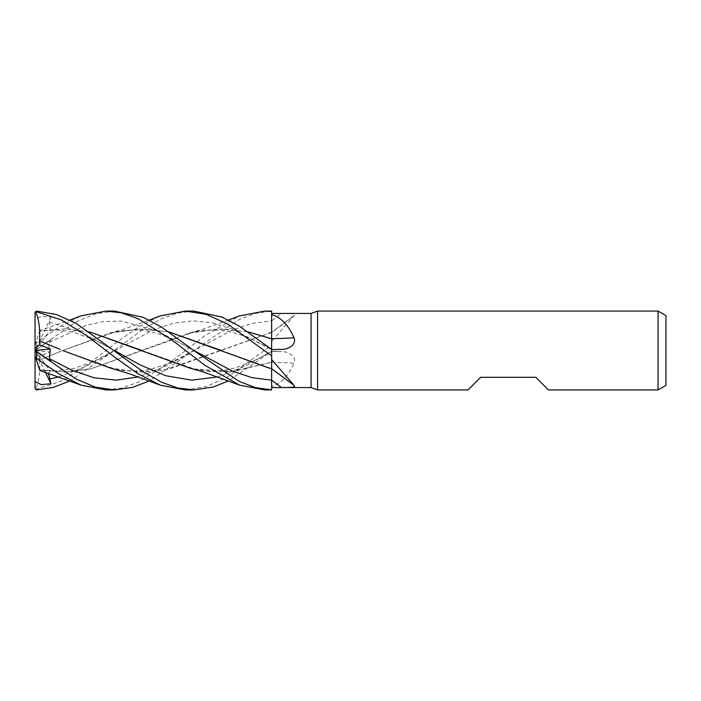 <?xml version="1.0" encoding="UTF-8"?>
<svg xmlns="http://www.w3.org/2000/svg" width="701" height="701" viewBox="0 0 701 701"><rect width="100%" height="100%" fill="white"/><g stroke="black" fill="none" stroke-linecap="round" stroke-linejoin="round"><path stroke-width="0.53" stroke-dasharray="3.5 2.63" d="M264.768 389.931L271.637 389.572L271.602 362.18L271.637 389.887L271.637 311.113L271.637 341.44L294.034 315.669C296.935 313.242 287.831 313.496 281.522 313.452L271.637 313.443L271.637 311.086L255.269 313.452L239.085 319.621L149.217 380.941M294.034 385.331A667.545 590.812 -146.6 0 0 271.637 368.551L271.602 370.049M221.06 350.377L271.602 368.586L271.602 369.506L271.637 368.595M268.413 367.841L271.637 368.551M271.637 355.88L271.611 349.405L271.637 355.88M271.637 389.572L271.637 332.405M271.637 323.485L271.637 313.435M271.637 365.738L271.637 349.764A664.452 258.099 -163.8 0 0 281.522 349.387M271.637 389.519L271.637 387.565M271.637 338.785L271.637 349.764L281.986 349.37M63.23 350.728L115.183 369.085L142.172 372.056L168.775 369.112L271.637 332.449A667.545 590.812 -33.4 0 0 294.034 315.669M271.637 332.449L271.637 320.839A664.452 588.069 -33.4 0 0 281.522 313.452M271.637 341.44L271.637 351.236A664.452 258.099 -16.2 0 1 281.522 351.613L271.637 351.42M292.869 316.493L271.637 332.309L271.637 362.461M271.637 362.286A667.545 259.3 -16.2 0 1 294.034 363.162C296.935 356.266 287.831 351.297 281.522 351.613L271.637 351.236L271.637 386.444C280.961 383.692 288.426 375.938 294.034 363.162M271.637 386.444L271.637 362.233M217.669 376.919L244.649 366.36L271.637 351.367L271.602 362.347L271.62 351.376L228.421 380.941M185.432 389.931L206.155 386.654L227.545 377.015L271.637 345.19L271.602 332.318L271.637 351.367C255.068 361.243 237.893 367.937 227.729 369.506C214.664 372.161 201.783 370.803 194.519 369.085L141.707 350.36M548.445 389.931L535.827 377.313L480.623 377.313L468.005 389.931M665.95 315.625L665.95 385.375M658.064 311.069L658.064 389.931M317.571 311.069L317.571 389.931M311.069 313.435L311.069 387.565M114.377 311.069L95.38 313.846L76.085 321.925L36.627 349.282C34.647 350.807 34.647 350.842 36.627 349.396M35.05 350.447L35.05 345.129L35.698 343.139L58.875 327.13L81.158 315.818M109.768 367.85L137.589 372.021L165.418 369.821L271.602 332.414L271.637 320.83L252.071 323.345L232.522 329.864L165.874 366.08L138.334 376.928M48.5 344.48L50.349 351.998L39.72 356.108L35.05 352.55L35.05 387.968L36.627 389.195L61.373 381.072L86.197 365.685L115.139 343.543L137.598 327.498L160.012 315.967M39.563 360.007L39.598 360.051C40.194 372.608 38.827 382.369 35.497 389.335M39.72 356.108L39.589 360.034L62.415 350.623L109.768 333.15L139.341 328.935L168.906 331.888M271.629 359.893L271.62 364.8M271.62 367.219L271.602 368.621M39.589 360.034L62.415 350.623L115.183 331.915L142.277 328.944L168.976 331.932M50.963 339.766L45.688 343.324L50.963 339.766L48.509 344.471M50.963 317.246L35.05 350.5L50.349 330.04L49.394 321.978L50.963 317.246L41.219 316.388L35.05 319.367L35.05 350.561L45.696 343.341M56.79 347.976L60.137 349.405M189.086 367.85L209.713 371.539L230.34 371.749L271.602 362.251L233.398 371.434L194.519 369.085M89.64 331.941L64.851 328.962L50.349 330.04M39.563 331.258L39.782 330.565L69.916 320.059M89.562 331.888L64.58 328.918L39.598 331.126L35.497 343.77M193.721 311.069L177.747 313.014L161.791 318.666L143.17 329.233L114.097 350.719L69.916 380.941M59.024 376.928L86.556 366.08L153.475 329.785L173.165 323.275L192.854 320.821L212.543 322.854L232.233 329.049L271.637 349.633C255.076 339.757 237.902 333.063 227.729 331.494C214.672 328.839 201.783 330.197 194.519 331.915L221.56 328.944L248.268 331.932M39.589 369.83L65.333 372.029L90.946 368.779L194.519 331.915M48.43 373.169L50.349 370.96L39.72 370.233L35.05 355.871L35.05 352.55M271.62 325.448L271.602 338.749M106.613 389.931L121.869 388.056L138.386 382.168L171.552 361.278L204.701 335.832L239.207 316.011M228.421 320.059L203.527 328.944L189.086 333.15L90.674 368.875L65.14 372.073L39.598 369.874L39.782 370.435M189.086 333.15L218.642 328.935L248.207 331.888M45.425 372.187L35.05 350.5L50.349 351.998M35.05 350.553L50.349 370.96M50.963 361.234L35.05 350.5L35.05 345.129L39.72 330.767M45.67 343.332L35.129 350.491M36.627 342.92L36.627 349.282M36.627 389.195L36.627 389.914M49.394 342.298L85.399 325.597L103.406 321.54L121.404 321.093L157.418 330.942L193.432 350.281C160.862 332.046 144.038 326.78 115.183 331.915M49.394 321.978L81.737 332.581L114.097 350.281L93.785 339.556L74.253 332.607L67.147 331.126L55.414 330.005L39.58 331.196M114.088 350.719L93.785 361.444L74.253 368.393L55.423 370.995L39.58 369.804M271.559 350.5L271.637 311.113L271.559 350.5M268.413 333.159L271.637 332.309M109.768 333.15L123.56 329.198L149.217 320.059M115.183 369.085C128.502 371.784 141.024 371.609 152.739 368.577L165.243 364.678L173.909 361.076L193.423 350.728M239.733 385.182L239.207 384.989"/><path stroke-width="1.05" d="M658.064 389.931L658.064 311.069L665.95 315.625L665.95 385.375L658.064 389.931L548.445 389.931L535.827 377.313L480.623 377.313L468.005 389.931L317.571 389.931L311.069 387.565L271.637 387.565L271.637 389.887L271.637 368.586M271.602 370.049L271.637 389.914L264.768 389.931L239.733 385.182L203.527 372.056L189.086 367.85L89.562 331.888M271.602 368.621L271.637 355.88L271.637 359.56L294.034 385.331C296.935 387.758 287.831 387.504 281.522 387.548L271.637 387.557M271.62 349.624L271.637 338.539M248.268 331.932L271.602 338.82L271.637 314.556C280.961 317.308 288.426 325.062 294.034 337.838C296.935 344.734 287.831 349.703 281.522 349.387L271.637 349.58M311.069 387.565L311.069 313.435L317.571 311.069L658.064 311.069M271.637 313.435L311.069 313.435M281.986 349.37L281.522 349.387M317.571 389.931L317.571 311.069M168.906 331.888L268.413 367.841L271.637 368.691L271.637 359.56M271.637 368.691L271.637 365.738M271.637 338.714L271.637 323.485L271.637 338.714A667.545 259.3 -163.8 0 0 294.034 337.838M271.637 323.485L271.637 314.556M160.012 315.967L185.432 311.069L206.155 314.346L227.545 323.985L271.637 355.81L271.629 359.893M248.207 331.888L271.637 338.785M185.432 311.069L193.721 311.069L221.84 317.027L239.164 326.026L271.637 349.422L271.637 355.81M106.613 311.069L114.377 311.069L106.613 311.069M69.916 320.059L81.158 315.809L106.166 311.069L121.387 312.83L138.053 318.675L171.491 339.67L204.911 365.326L239.733 385.182M271.637 389.887L255.269 387.548L239.085 381.379L193.423 350.272L161.721 327.192L143.241 317.325L114.377 311.069M239.207 316.011L264.768 311.069L271.637 311.069L271.62 325.448M264.768 311.069L271.637 311.428M149.217 380.941L132.673 387.364L114.377 389.931L106.613 389.931M35.05 387.968L35.05 350.5L35.05 355.871L35.698 357.86L58.875 373.87L81.158 385.182L106.166 389.931L114.377 389.931L95.38 387.154L76.085 379.075L36.627 351.718C34.647 350.193 34.647 350.158 36.627 351.604M228.421 380.941L213.174 387.022L193.721 389.931L185.432 389.931L160.406 385.182L128.835 373.563L109.768 367.85L63.23 350.728M193.721 389.931L177.747 387.986L161.791 382.334L143.17 371.767L75.945 323.249L56.448 314.547L36.627 311.086L35.076 312.357A1.577 1.577 0 0 0 35.059 312.523A1.577 1.577 0 0 0 35.05 312.541A1.577 1.577 0 0 0 35.05 312.646L35.05 319.367M35.129 350.491L50.349 349.002L49.394 358.702L50.963 361.234L35.05 350.482L35.05 313.032L36.627 311.805L61.425 319.954L86.302 335.393L115.437 357.685L137.948 373.721L160.406 385.182M35.05 388.354A1.577 1.577 0 0 0 35.076 388.643L36.627 389.914L53.46 387.364L69.916 380.941M35.076 312.357L35.05 313.032M271.62 364.8L271.62 367.219M168.976 331.932L221.06 350.377M50.349 349.002L39.72 344.892L39.589 340.966L56.79 347.976M60.137 349.405L39.598 340.949C40.194 328.392 38.827 318.631 35.497 311.665M141.707 350.36L89.64 331.941M35.05 381.633L41.219 384.612L50.963 383.754L48.43 373.169M39.563 369.76L35.497 357.23M50.963 383.754L45.425 372.187M39.72 344.892L35.05 348.45M193.432 350.281L232.522 371.136L252.071 377.655L271.637 380.17A664.452 588.069 -146.6 0 1 281.522 387.548M36.627 358.08L36.627 351.718M36.627 311.805L36.627 311.086M49.394 358.702L71.625 370.084L93.864 377.725L116.094 380.161L138.334 376.928M114.097 350.281L139.99 364.87L165.883 375.762L191.776 380.152L217.669 376.919M49.394 379.022L59.024 376.928M271.637 368.621L292.869 384.507M149.217 320.059L160.406 315.818M239.733 315.818L228.421 320.059M81.158 385.191L39.782 370.435"/></g></svg>
